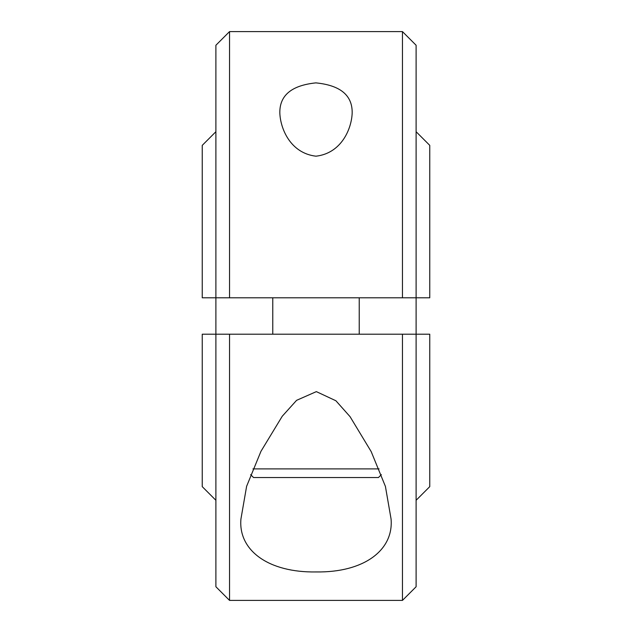 <?xml version="1.0" encoding="UTF-8"?>
<svg xmlns="http://www.w3.org/2000/svg" width="632" height="632" viewBox="0 0 632 632"><rect width="100%" height="100%" fill="white"/><g stroke="black" fill="none" stroke-linecap="round" stroke-linejoin="round"><path stroke-width="0.95" d="M402.458 31.6L416.109 45.251L416.109 297.798L402.458 297.798L402.458 31.6L229.542 31.6L229.542 297.798L402.458 297.798M391.082 519.101C393.72 550.456 363.59 572.671 316.111 571.944C268.608 572.734 238.217 550.519 240.918 519.101L246.614 486.308L260.969 451.303L282.251 416.235L296.59 400.333L316.348 391.627L335.9 400.759L350.065 416.67L371.182 451.596L385.417 486.427L391.082 519.101M279.826 112.899C279.557 95.392 291.573 85.383 315.889 82.879C340.332 85.296 352.427 95.306 352.174 112.899C351.708 128.264 341.809 153.22 315.968 156.191C290.167 153.157 280.316 128.304 279.826 112.899M416.109 131.709L429.76 145.36L429.76 297.798L416.109 297.798L416.109 586.749L402.458 600.4L402.458 334.202L429.76 334.202L429.76 486.64L416.109 500.291M215.891 500.291L202.24 486.64L202.24 334.202L402.458 334.202M229.542 334.202L229.542 600.4L402.458 600.4M229.542 600.4L215.891 586.749L215.891 297.798L202.24 297.798L202.24 145.36L215.891 131.709M229.542 297.798L215.891 297.798L215.891 45.251L229.542 31.6M272.771 297.798L272.771 334.202M359.229 297.798L359.229 334.202M379.074 468.897L252.926 468.897M381.357 474.64L378.457 477.539L253.543 477.539L250.651 474.64"/></g></svg>
